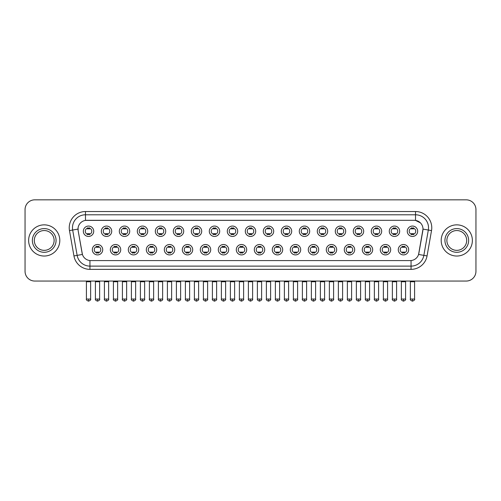 <?xml version="1.0" encoding="UTF-8"?>
<svg xmlns="http://www.w3.org/2000/svg" width="501" height="501" viewBox="0 0 501 501"><rect width="100%" height="100%" fill="white"/><g stroke="black" fill="none" stroke-linecap="round" stroke-linejoin="round"><path stroke-width="0.75" d="M120.722 249.705A5.198 5.198 0 0 1 115.524 254.903A5.198 5.198 0 0 1 110.326 249.705A5.198 5.198 0 0 1 115.524 244.507A5.198 5.198 0 0 1 120.722 249.705M112.274 249.705A3.25 3.25 0 0 0 115.524 252.955A3.25 3.25 0 0 0 118.768 249.705A3.25 3.25 0 0 0 115.524 246.454A3.25 3.25 0 0 0 112.274 249.705M138.714 249.705A5.198 5.198 0 0 1 133.516 254.903A5.198 5.198 0 0 1 128.319 249.705A5.198 5.198 0 0 1 133.516 244.507A5.198 5.198 0 0 1 138.714 249.705M130.273 249.705A3.25 3.25 0 0 0 133.516 252.955A3.25 3.25 0 0 0 136.767 249.705A3.25 3.25 0 0 0 133.516 246.454A3.25 3.25 0 0 0 130.273 249.705M156.713 249.705A5.198 5.198 0 0 1 151.515 254.903A5.198 5.198 0 0 1 146.317 249.705A5.198 5.198 0 0 1 151.515 244.507A5.198 5.198 0 0 1 156.713 249.705M148.271 249.705A3.25 3.25 0 0 0 151.515 252.955A3.25 3.25 0 0 0 154.765 249.705A3.25 3.25 0 0 0 151.515 246.454A3.25 3.25 0 0 0 148.271 249.705M174.711 249.705A5.198 5.198 0 0 1 169.513 254.903A5.198 5.198 0 0 1 164.315 249.705A5.198 5.198 0 0 1 169.513 244.507A5.198 5.198 0 0 1 174.711 249.705M166.263 249.705A3.25 3.25 0 0 0 169.513 252.955A3.25 3.25 0 0 0 172.764 249.705A3.25 3.25 0 0 0 169.513 246.454A3.25 3.25 0 0 0 166.263 249.705M192.71 249.705A5.198 5.198 0 0 1 187.512 254.903A5.198 5.198 0 0 1 182.314 249.705A5.198 5.198 0 0 1 187.512 244.507A5.198 5.198 0 0 1 192.71 249.705M184.262 249.705A3.25 3.25 0 0 0 187.512 252.955A3.25 3.25 0 0 0 190.762 249.705A3.25 3.25 0 0 0 187.512 246.454A3.25 3.25 0 0 0 184.262 249.705M210.708 249.705A5.198 5.198 0 0 1 205.51 254.903A5.198 5.198 0 0 1 200.312 249.705A5.198 5.198 0 0 1 205.51 244.507A5.198 5.198 0 0 1 210.708 249.705M202.26 249.705A3.25 3.25 0 0 0 205.51 252.955A3.25 3.25 0 0 0 208.754 249.705A3.25 3.25 0 0 0 205.51 246.454A3.25 3.25 0 0 0 202.26 249.705M228.7 249.705A5.198 5.198 0 0 1 223.502 254.903A5.198 5.198 0 0 1 218.304 249.705A5.198 5.198 0 0 1 223.502 244.507A5.198 5.198 0 0 1 228.7 249.705M220.258 249.705A3.25 3.25 0 0 0 223.502 252.955A3.25 3.25 0 0 0 226.753 249.705A3.25 3.25 0 0 0 223.502 246.454A3.25 3.25 0 0 0 220.258 249.705M246.699 249.705A5.198 5.198 0 0 1 241.501 254.903A5.198 5.198 0 0 1 236.303 249.705A5.198 5.198 0 0 1 241.501 244.507A5.198 5.198 0 0 1 246.699 249.705M238.251 249.705A3.25 3.25 0 0 0 241.501 252.955A3.25 3.25 0 0 0 244.751 249.705A3.25 3.25 0 0 0 241.501 246.454A3.25 3.25 0 0 0 238.251 249.705M264.697 249.705A5.198 5.198 0 0 1 259.499 254.903A5.198 5.198 0 0 1 254.301 249.705A5.198 5.198 0 0 1 259.499 244.507A5.198 5.198 0 0 1 264.697 249.705M256.249 249.705A3.25 3.25 0 0 0 259.499 252.955A3.25 3.25 0 0 0 262.749 249.705A3.25 3.25 0 0 0 259.499 246.454A3.25 3.25 0 0 0 256.249 249.705M282.696 249.705A5.198 5.198 0 0 1 277.498 254.903A5.198 5.198 0 0 1 272.3 249.705A5.198 5.198 0 0 1 277.498 244.507A5.198 5.198 0 0 1 282.696 249.705M274.247 249.705A3.25 3.25 0 0 0 277.498 252.955A3.25 3.25 0 0 0 280.742 249.705A3.25 3.25 0 0 0 277.498 246.454A3.25 3.25 0 0 0 274.247 249.705M300.688 249.705A5.198 5.198 0 0 1 295.49 254.903A5.198 5.198 0 0 1 290.292 249.705A5.198 5.198 0 0 1 295.49 244.507A5.198 5.198 0 0 1 300.688 249.705M292.246 249.705A3.25 3.25 0 0 0 295.49 252.955A3.25 3.25 0 0 0 298.74 249.705A3.25 3.25 0 0 0 295.49 246.454A3.25 3.25 0 0 0 292.246 249.705M318.686 249.705A5.198 5.198 0 0 1 313.488 254.903A5.198 5.198 0 0 1 308.29 249.705A5.198 5.198 0 0 1 313.488 244.507A5.198 5.198 0 0 1 318.686 249.705M310.238 249.705A3.25 3.25 0 0 0 313.488 252.955A3.25 3.25 0 0 0 316.738 249.705A3.25 3.25 0 0 0 313.488 246.454A3.25 3.25 0 0 0 310.238 249.705M336.685 249.705A5.198 5.198 0 0 1 331.487 254.903A5.198 5.198 0 0 1 326.289 249.705A5.198 5.198 0 0 1 331.487 244.507A5.198 5.198 0 0 1 336.685 249.705M328.236 249.705A3.25 3.25 0 0 0 331.487 252.955A3.25 3.25 0 0 0 334.737 249.705A3.25 3.25 0 0 0 331.487 246.454A3.25 3.25 0 0 0 328.236 249.705M354.683 249.705A5.198 5.198 0 0 1 349.485 254.903A5.198 5.198 0 0 1 344.287 249.705A5.198 5.198 0 0 1 349.485 244.507A5.198 5.198 0 0 1 354.683 249.705M346.235 249.705A3.25 3.25 0 0 0 349.485 252.955A3.25 3.25 0 0 0 352.729 249.705A3.25 3.25 0 0 0 349.485 246.454A3.25 3.25 0 0 0 346.235 249.705M372.681 249.705A5.198 5.198 0 0 1 367.483 254.903A5.198 5.198 0 0 1 362.286 249.705A5.198 5.198 0 0 1 367.483 244.507A5.198 5.198 0 0 1 372.681 249.705M364.233 249.705A3.25 3.25 0 0 0 367.483 252.955A3.25 3.25 0 0 0 370.727 249.705A3.25 3.25 0 0 0 367.483 246.454A3.25 3.25 0 0 0 364.233 249.705M390.674 249.705A5.198 5.198 0 0 1 385.476 254.903A5.198 5.198 0 0 1 380.278 249.705A5.198 5.198 0 0 1 385.476 244.507A5.198 5.198 0 0 1 390.674 249.705M382.232 249.705A3.25 3.25 0 0 0 385.476 252.955A3.25 3.25 0 0 0 388.726 249.705A3.25 3.25 0 0 0 385.476 246.454A3.25 3.25 0 0 0 382.232 249.705M408.672 249.705A5.198 5.198 0 0 1 403.474 254.903A5.198 5.198 0 0 1 398.276 249.705A5.198 5.198 0 0 1 403.474 244.507A5.198 5.198 0 0 1 408.672 249.705M400.224 249.705A3.25 3.25 0 0 0 403.474 252.955A3.25 3.25 0 0 0 406.724 249.705A3.25 3.25 0 0 0 403.474 246.454A3.25 3.25 0 0 0 400.224 249.705M102.724 249.705A5.198 5.198 0 0 1 97.526 254.903A5.198 5.198 0 0 1 92.328 249.705A5.198 5.198 0 0 1 97.526 244.507A5.198 5.198 0 0 1 102.724 249.705M94.276 249.705A3.25 3.25 0 0 0 97.526 252.955A3.25 3.25 0 0 0 100.776 249.705A3.25 3.25 0 0 0 97.526 246.454A3.25 3.25 0 0 0 94.276 249.705M111.723 231.255A5.198 5.198 0 0 1 106.525 236.447A5.198 5.198 0 0 1 101.327 231.255A5.198 5.198 0 0 1 106.525 226.057A5.198 5.198 0 0 1 111.723 231.255M103.275 231.255A3.25 3.25 0 0 0 106.525 234.499A3.25 3.25 0 0 0 109.775 231.255A3.25 3.25 0 0 0 106.525 228.005A3.25 3.25 0 0 0 103.275 231.255M129.721 231.255A5.198 5.198 0 0 1 124.524 236.447A5.198 5.198 0 0 1 119.326 231.255A5.198 5.198 0 0 1 124.524 226.057A5.198 5.198 0 0 1 129.721 231.255M121.273 231.255A3.25 3.25 0 0 0 124.524 234.499A3.25 3.25 0 0 0 127.768 231.255A3.25 3.25 0 0 0 124.524 228.005A3.25 3.25 0 0 0 121.273 231.255M147.714 231.255A5.198 5.198 0 0 1 142.516 236.447A5.198 5.198 0 0 1 137.318 231.255A5.198 5.198 0 0 1 142.516 226.057A5.198 5.198 0 0 1 147.714 231.255M139.272 231.255A3.25 3.25 0 0 0 142.516 234.499A3.25 3.25 0 0 0 145.766 231.255A3.25 3.25 0 0 0 142.516 228.005A3.25 3.25 0 0 0 139.272 231.255M165.712 231.255A5.198 5.198 0 0 1 160.514 236.447A5.198 5.198 0 0 1 155.316 231.255A5.198 5.198 0 0 1 160.514 226.057A5.198 5.198 0 0 1 165.712 231.255M157.264 231.255A3.25 3.25 0 0 0 160.514 234.499A3.25 3.25 0 0 0 163.764 231.255A3.25 3.25 0 0 0 160.514 228.005A3.25 3.25 0 0 0 157.264 231.255M183.71 231.255A5.198 5.198 0 0 1 178.513 236.447A5.198 5.198 0 0 1 173.315 231.255A5.198 5.198 0 0 1 178.513 226.057A5.198 5.198 0 0 1 183.71 231.255M175.262 231.255A3.25 3.25 0 0 0 178.513 234.499A3.25 3.25 0 0 0 181.763 231.255A3.25 3.25 0 0 0 178.513 228.005A3.25 3.25 0 0 0 175.262 231.255M201.709 231.255A5.198 5.198 0 0 1 196.511 236.447A5.198 5.198 0 0 1 191.313 231.255A5.198 5.198 0 0 1 196.511 226.057A5.198 5.198 0 0 1 201.709 231.255M193.261 231.255A3.25 3.25 0 0 0 196.511 234.499A3.25 3.25 0 0 0 199.755 231.255A3.25 3.25 0 0 0 196.511 228.005A3.25 3.25 0 0 0 193.261 231.255M219.701 231.255A5.198 5.198 0 0 1 214.503 236.447A5.198 5.198 0 0 1 209.305 231.255A5.198 5.198 0 0 1 214.503 226.057A5.198 5.198 0 0 1 219.701 231.255M211.259 231.255A3.25 3.25 0 0 0 214.503 234.499A3.25 3.25 0 0 0 217.753 231.255A3.25 3.25 0 0 0 214.503 228.005A3.25 3.25 0 0 0 211.259 231.255M237.699 231.255A5.198 5.198 0 0 1 232.502 236.447A5.198 5.198 0 0 1 227.304 231.255A5.198 5.198 0 0 1 232.502 226.057A5.198 5.198 0 0 1 237.699 231.255M229.251 231.255A3.25 3.25 0 0 0 232.502 234.499A3.25 3.25 0 0 0 235.752 231.255A3.25 3.25 0 0 0 232.502 228.005A3.25 3.25 0 0 0 229.251 231.255M255.698 231.255A5.198 5.198 0 0 1 250.5 236.447A5.198 5.198 0 0 1 245.302 231.255A5.198 5.198 0 0 1 250.5 226.057A5.198 5.198 0 0 1 255.698 231.255M247.25 231.255A3.25 3.25 0 0 0 250.5 234.499A3.25 3.25 0 0 0 253.75 231.255A3.25 3.25 0 0 0 250.5 228.005A3.25 3.25 0 0 0 247.25 231.255M273.696 231.255A5.198 5.198 0 0 1 268.498 236.447A5.198 5.198 0 0 1 263.301 231.255A5.198 5.198 0 0 1 268.498 226.057A5.198 5.198 0 0 1 273.696 231.255M265.248 231.255A3.25 3.25 0 0 0 268.498 234.499A3.25 3.25 0 0 0 271.749 231.255A3.25 3.25 0 0 0 268.498 228.005A3.25 3.25 0 0 0 265.248 231.255M291.695 231.255A5.198 5.198 0 0 1 286.497 236.447A5.198 5.198 0 0 1 281.299 231.255A5.198 5.198 0 0 1 286.497 226.057A5.198 5.198 0 0 1 291.695 231.255M283.247 231.255A3.25 3.25 0 0 0 286.497 234.499A3.25 3.25 0 0 0 289.741 231.255A3.25 3.25 0 0 0 286.497 228.005A3.25 3.25 0 0 0 283.247 231.255M309.687 231.255A5.198 5.198 0 0 1 304.489 236.447A5.198 5.198 0 0 1 299.291 231.255A5.198 5.198 0 0 1 304.489 226.057A5.198 5.198 0 0 1 309.687 231.255M301.245 231.255A3.25 3.25 0 0 0 304.489 234.499A3.25 3.25 0 0 0 307.739 231.255A3.25 3.25 0 0 0 304.489 228.005A3.25 3.25 0 0 0 301.245 231.255M327.685 231.255A5.198 5.198 0 0 1 322.487 236.447A5.198 5.198 0 0 1 317.29 231.255A5.198 5.198 0 0 1 322.487 226.057A5.198 5.198 0 0 1 327.685 231.255M319.237 231.255A3.25 3.25 0 0 0 322.487 234.499A3.25 3.25 0 0 0 325.738 231.255A3.25 3.25 0 0 0 322.487 228.005A3.25 3.25 0 0 0 319.237 231.255M345.684 231.255A5.198 5.198 0 0 1 340.486 236.447A5.198 5.198 0 0 1 335.288 231.255A5.198 5.198 0 0 1 340.486 226.057A5.198 5.198 0 0 1 345.684 231.255M337.236 231.255A3.25 3.25 0 0 0 340.486 234.499A3.25 3.25 0 0 0 343.736 231.255A3.25 3.25 0 0 0 340.486 228.005A3.25 3.25 0 0 0 337.236 231.255M363.682 231.255A5.198 5.198 0 0 1 358.484 236.447A5.198 5.198 0 0 1 353.286 231.255A5.198 5.198 0 0 1 358.484 226.057A5.198 5.198 0 0 1 363.682 231.255M355.234 231.255A3.25 3.25 0 0 0 358.484 234.499A3.25 3.25 0 0 0 361.728 231.255A3.25 3.25 0 0 0 358.484 228.005A3.25 3.25 0 0 0 355.234 231.255M381.674 231.255A5.198 5.198 0 0 1 376.476 236.447A5.198 5.198 0 0 1 371.279 231.255A5.198 5.198 0 0 1 376.476 226.057A5.198 5.198 0 0 1 381.674 231.255M373.232 231.255A3.25 3.25 0 0 0 376.476 234.499A3.25 3.25 0 0 0 379.727 231.255A3.25 3.25 0 0 0 376.476 228.005A3.25 3.25 0 0 0 373.232 231.255M399.673 231.255A5.198 5.198 0 0 1 394.475 236.447A5.198 5.198 0 0 1 389.277 231.255A5.198 5.198 0 0 1 394.475 226.057A5.198 5.198 0 0 1 399.673 231.255M391.225 231.255A3.25 3.25 0 0 0 394.475 234.499A3.25 3.25 0 0 0 397.725 231.255A3.25 3.25 0 0 0 394.475 228.005A3.25 3.25 0 0 0 391.225 231.255M417.671 231.255A5.198 5.198 0 0 1 412.473 236.447A5.198 5.198 0 0 1 407.275 231.255A5.198 5.198 0 0 1 412.473 226.057A5.198 5.198 0 0 1 417.671 231.255M409.223 231.255A3.25 3.25 0 0 0 412.473 234.499A3.25 3.25 0 0 0 415.724 231.255A3.25 3.25 0 0 0 412.473 228.005A3.25 3.25 0 0 0 409.223 231.255M93.725 231.255A5.198 5.198 0 0 1 88.527 236.447A5.198 5.198 0 0 1 83.329 231.255A5.198 5.198 0 0 1 88.527 226.057A5.198 5.198 0 0 1 93.725 231.255M85.276 231.255A3.25 3.25 0 0 0 88.527 234.499A3.25 3.25 0 0 0 91.777 231.255A3.25 3.25 0 0 0 88.527 228.005A3.25 3.25 0 0 0 85.276 231.255M73.948 255.936L69.476 230.598A16.245 16.245 0 0 1 85.471 211.535L415.529 211.535A16.245 16.245 0 0 1 431.524 230.598L427.052 255.936A16.245 16.245 0 0 1 411.058 269.356L89.942 269.356A16.245 16.245 0 0 1 73.948 255.936L77.141 255.372L72.676 230.034A12.995 12.995 0 0 1 85.471 214.785L415.529 214.785A12.995 12.995 0 0 1 428.324 230.034L423.859 255.372A12.995 12.995 0 0 1 411.058 266.112L89.942 266.112A12.995 12.995 0 0 1 77.141 255.372L82.414 254.445L78.137 230.598A8.774 8.774 0 0 1 86.773 220.302L414.227 220.302A8.774 8.774 0 0 1 422.863 230.598L418.855 253.337A8.774 8.774 0 0 1 410.219 260.589L90.781 260.589A8.774 8.774 0 0 1 82.145 253.337L78.137 230.598L78.1 227.773M28.626 240.449A15.594 15.594 0 0 0 44.22 256.036A15.594 15.594 0 0 0 59.807 240.449A15.594 15.594 0 0 0 44.22 224.855A15.594 15.594 0 0 0 28.626 240.449A15.594 15.594 0 0 0 44.22 256.036A15.594 15.594 0 0 0 59.807 240.449A15.594 15.594 0 0 0 44.22 224.855A15.594 15.594 0 0 0 28.626 240.449M441.193 240.449A15.594 15.594 0 0 0 456.78 256.036A15.594 15.594 0 0 0 472.374 240.449A15.594 15.594 0 0 0 456.78 224.855A15.594 15.594 0 0 0 441.193 240.449A15.594 15.594 0 0 0 456.78 256.036A15.594 15.594 0 0 0 472.374 240.449A15.594 15.594 0 0 0 456.78 224.855A15.594 15.594 0 0 0 441.193 240.449M85.471 211.535L85.471 220.402L414.227 220.302L415.529 220.402L420.427 222.87M410.219 260.589L90.781 260.589M428.324 230.034L423.001 229.095L418.585 254.445L423.859 255.372L428.324 230.034L431.524 230.598M475.95 209.587A9.744 9.744 0 0 0 466.206 199.836L34.794 199.836A9.744 9.744 0 0 0 25.05 209.587L25.05 271.304A9.744 9.744 0 0 0 34.794 281.055L466.206 281.055A9.744 9.744 0 0 0 475.95 271.304L475.95 209.587L475.95 271.304M25.05 209.587L25.05 271.304M466.206 199.836L34.794 199.836M34.794 281.055L466.206 281.055M87.55 234.687L87.55 233.547A2.492 2.492 0 0 0 89.504 233.547L89.504 234.687M88.527 299.047L86.416 299.047C85.984 299.723 86.692 300.431 88.527 301.164L88.527 299.047L90.637 299.047L90.637 281.737L86.416 281.737L86.247 281.055M90.637 281.737L90.806 281.055M89.504 227.817L89.504 228.957A2.492 2.492 0 0 0 87.55 228.957L87.55 227.817M96.549 253.143L96.549 251.997A2.492 2.492 0 0 0 98.503 251.997L98.503 253.143M97.526 299.047L95.415 299.047C94.983 299.723 95.691 300.431 97.526 301.164L97.526 299.047L99.636 299.047L99.636 281.737L95.415 281.737L95.246 281.055M99.636 281.737L99.805 281.055M98.503 246.267L98.503 247.413A2.492 2.492 0 0 0 96.549 247.413L96.549 246.267M105.548 234.687L105.548 233.547A2.492 2.492 0 0 0 107.496 233.547L107.496 234.687M106.525 299.047L104.415 299.047C103.983 299.723 104.69 300.431 106.525 301.164L106.525 299.047L108.636 299.047L108.636 281.737L104.415 281.737L104.239 281.055M108.636 281.737L108.805 281.055M107.496 227.817L107.496 228.957A2.492 2.492 0 0 0 105.548 228.957L105.548 227.817M123.547 234.687L123.547 233.547A2.492 2.492 0 0 0 125.494 233.547L125.494 234.687M124.524 299.047L122.407 299.047C121.981 299.723 122.682 300.431 124.524 301.164L124.524 299.047L126.634 299.047L126.634 281.737L122.407 281.737L122.238 281.055M126.634 281.737L126.803 281.055M125.494 227.817L125.494 228.957A2.492 2.492 0 0 0 123.547 228.957L123.547 227.817M141.545 234.687L141.545 233.547A2.492 2.492 0 0 0 143.493 233.547L143.493 234.687M142.516 299.047L140.405 299.047C139.979 299.723 140.681 300.431 142.516 301.164L142.516 299.047L144.632 299.047L144.632 281.737L140.405 281.737L140.236 281.055M144.632 281.737L144.802 281.055M143.493 227.817L143.493 228.957A2.492 2.492 0 0 0 141.545 228.957L141.545 227.817M159.543 234.687L159.543 233.547A2.492 2.492 0 0 0 161.491 233.547L161.491 234.687M160.514 299.047L158.404 299.047C157.978 299.723 158.679 300.431 160.514 301.164L160.514 299.047L162.625 299.047L162.625 281.737L158.404 281.737L158.235 281.055M162.625 281.737L162.8 281.055M161.491 227.817L161.491 228.957A2.492 2.492 0 0 0 159.543 228.957L159.543 227.817M114.547 253.143L114.547 251.997A2.492 2.492 0 0 0 116.495 251.997L116.495 253.143M115.524 299.047L113.414 299.047C112.982 299.723 113.683 300.431 115.524 301.164L115.524 299.047L117.635 299.047L117.635 281.737L113.414 281.737L113.239 281.055M117.635 281.737L117.804 281.055M116.495 246.267L116.495 247.413A2.492 2.492 0 0 0 114.547 247.413L114.547 246.267M132.546 253.143L132.546 251.997A2.492 2.492 0 0 0 134.493 251.997L134.493 253.143M133.516 299.047L131.406 299.047C130.98 299.723 131.682 300.431 133.516 301.164L133.516 299.047L135.633 299.047L135.633 281.737L131.406 281.737L131.237 281.055M135.633 281.737L135.802 281.055M134.493 246.267L134.493 247.413A2.492 2.492 0 0 0 132.546 247.413L132.546 246.267M150.544 253.143L150.544 251.997A2.492 2.492 0 0 0 152.492 251.997L152.492 253.143M151.515 299.047L149.404 299.047C148.979 299.723 149.68 300.431 151.515 301.164L151.515 299.047L153.625 299.047L153.625 281.737L149.404 281.737L149.235 281.055M153.625 281.737L153.801 281.055M152.492 246.267L152.492 247.413A2.492 2.492 0 0 0 150.544 247.413L150.544 246.267M54.121 240.449A9.901 9.901 0 0 0 44.22 230.541A9.901 9.901 0 0 0 34.312 240.449A9.901 9.901 0 0 0 44.22 250.35A9.901 9.901 0 0 0 54.121 240.449A9.901 9.901 0 0 1 44.22 250.35A9.901 9.901 0 0 1 34.312 240.449M466.688 240.449A9.901 9.901 0 0 0 456.78 230.541A9.901 9.901 0 0 0 446.879 240.449A9.901 9.901 0 0 0 456.78 250.35A9.901 9.901 0 0 0 466.688 240.449A9.901 9.901 0 0 1 456.78 250.35A9.901 9.901 0 0 1 446.879 240.449M177.536 234.687L177.536 233.547A2.492 2.492 0 0 0 179.49 233.547L179.49 234.687M178.513 299.047L176.402 299.047C175.97 299.723 176.678 300.431 178.513 301.164L178.513 299.047L180.623 299.047L180.623 281.737L176.402 281.737L176.227 281.055M180.623 281.737L180.792 281.055M179.49 227.817L179.49 228.957A2.492 2.492 0 0 0 177.536 228.957L177.536 227.817M195.534 234.687L195.534 233.547A2.492 2.492 0 0 0 197.482 233.547L197.482 234.687M196.511 299.047L194.394 299.047C193.968 299.723 194.67 300.431 196.511 301.164L196.511 299.047L198.621 299.047L198.621 281.737L194.394 281.737L194.225 281.055M198.621 281.737L198.791 281.055M197.482 227.817L197.482 228.957A2.492 2.492 0 0 0 195.534 228.957L195.534 227.817M213.532 234.687L213.532 233.547A2.492 2.492 0 0 0 215.48 233.547L215.48 234.687M214.503 299.047L212.393 299.047C211.967 299.723 212.668 300.431 214.503 301.164L214.503 299.047L216.62 299.047L216.62 281.737L212.393 281.737L212.224 281.055M216.62 281.737L216.789 281.055M215.48 227.817L215.48 228.957A2.492 2.492 0 0 0 213.532 228.957L213.532 227.817M168.536 253.143L168.536 251.997A2.492 2.492 0 0 0 170.49 251.997L170.49 253.143M169.513 299.047L167.403 299.047C166.971 299.723 167.678 300.431 169.513 301.164L169.513 299.047L171.624 299.047L171.624 281.737L167.403 281.737L167.234 281.055M171.624 281.737L171.793 281.055M170.49 246.267L170.49 247.413A2.492 2.492 0 0 0 168.536 247.413L168.536 246.267M186.535 253.143L186.535 251.997A2.492 2.492 0 0 0 188.482 251.997L188.482 253.143M187.512 299.047L185.401 299.047C184.969 299.723 185.677 300.431 187.512 301.164L187.512 299.047L189.622 299.047L189.622 281.737L185.401 281.737L185.226 281.055M189.622 281.737L189.791 281.055M188.482 246.267L188.482 247.413A2.492 2.492 0 0 0 186.535 247.413L186.535 246.267M204.533 253.143L204.533 251.997A2.492 2.492 0 0 0 206.481 251.997L206.481 253.143M205.51 299.047L203.393 299.047C202.968 299.723 203.669 300.431 205.51 301.164L205.51 299.047L207.621 299.047L207.621 281.737L203.393 281.737L203.224 281.055M207.621 281.737L207.79 281.055M206.481 246.267L206.481 247.413A2.492 2.492 0 0 0 204.533 247.413L204.533 246.267M231.531 234.687L231.531 233.547A2.492 2.492 0 0 0 233.479 233.547L233.479 234.687M232.502 299.047L230.391 299.047C229.965 299.723 230.667 300.431 232.502 301.164L232.502 299.047L234.612 299.047L234.612 281.737L230.391 281.737L230.222 281.055M234.612 281.737L234.787 281.055M233.479 227.817L233.479 228.957A2.492 2.492 0 0 0 231.531 228.957L231.531 227.817M249.523 234.687L249.523 233.547A2.492 2.492 0 0 0 251.477 233.547L251.477 234.687M250.5 299.047L248.39 299.047C247.957 299.723 248.665 300.431 250.5 301.164L250.5 299.047L252.61 299.047L252.61 281.737L248.39 281.737L248.22 281.055M252.61 281.737L252.78 281.055M251.477 227.817L251.477 228.957A2.492 2.492 0 0 0 249.523 228.957L249.523 227.817M267.521 234.687L267.521 233.547A2.492 2.492 0 0 0 269.469 233.547L269.469 234.687M268.498 299.047L266.388 299.047C265.956 299.723 266.664 300.431 268.498 301.164L268.498 299.047L270.609 299.047L270.609 281.737L266.388 281.737L266.213 281.055M270.609 281.737L270.778 281.055M269.469 227.817L269.469 228.957A2.492 2.492 0 0 0 267.521 228.957L267.521 227.817M285.52 234.687L285.52 233.547A2.492 2.492 0 0 0 287.468 233.547L287.468 234.687M286.497 299.047L284.38 299.047C283.954 299.723 284.656 300.431 286.497 301.164L286.497 299.047L288.607 299.047L288.607 281.737L284.38 281.737L284.211 281.055M288.607 281.737L288.776 281.055M287.468 227.817L287.468 228.957A2.492 2.492 0 0 0 285.52 228.957L285.52 227.817M303.518 234.687L303.518 233.547A2.492 2.492 0 0 0 305.466 233.547L305.466 234.687M304.489 299.047L302.379 299.047C301.953 299.723 302.654 300.431 304.489 301.164L304.489 299.047L306.606 299.047L306.606 281.737L302.379 281.737L302.209 281.055M306.606 281.737L306.775 281.055M305.466 227.817L305.466 228.957A2.492 2.492 0 0 0 303.518 228.957L303.518 227.817M222.532 253.143L222.532 251.997A2.492 2.492 0 0 0 224.479 251.997L224.479 253.143M223.502 299.047L221.392 299.047C220.966 299.723 221.667 300.431 223.502 301.164L223.502 299.047L225.619 299.047L225.619 281.737L221.392 281.737L221.223 281.055M225.619 281.737L225.788 281.055M224.479 246.267L224.479 247.413A2.492 2.492 0 0 0 222.532 247.413L222.532 246.267M240.524 253.143L240.524 251.997A2.492 2.492 0 0 0 242.478 251.997L242.478 253.143M241.501 299.047L239.39 299.047C238.964 299.723 239.666 300.431 241.501 301.164L241.501 299.047L243.611 299.047L243.611 281.737L239.39 281.737L239.221 281.055M243.611 281.737L243.787 281.055M242.478 246.267L242.478 247.413A2.492 2.492 0 0 0 240.524 247.413L240.524 246.267M258.522 253.143L258.522 251.997A2.492 2.492 0 0 0 260.476 251.997L260.476 253.143M259.499 299.047L257.389 299.047C256.957 299.723 257.664 300.431 259.499 301.164L259.499 299.047L261.61 299.047L261.61 281.737L257.389 281.737L257.213 281.055M261.61 281.737L261.779 281.055M260.476 246.267L260.476 247.413A2.492 2.492 0 0 0 258.522 247.413L258.522 246.267M276.521 253.143L276.521 251.997A2.492 2.492 0 0 0 278.468 251.997L278.468 253.143M277.498 299.047L275.381 299.047C274.955 299.723 275.656 300.431 277.498 301.164L277.498 299.047L279.608 299.047L279.608 281.737L275.381 281.737L275.212 281.055M279.608 281.737L279.777 281.055M278.468 246.267L278.468 247.413A2.492 2.492 0 0 0 276.521 247.413L276.521 246.267M294.519 253.143L294.519 251.997A2.492 2.492 0 0 0 296.467 251.997L296.467 253.143M295.49 299.047L293.379 299.047C292.953 299.723 293.655 300.431 295.49 301.164L295.49 299.047L297.607 299.047L297.607 281.737L293.379 281.737L293.21 281.055M297.607 281.737L297.776 281.055M296.467 246.267L296.467 247.413A2.492 2.492 0 0 0 294.519 247.413L294.519 246.267M321.51 234.687L321.51 233.547A2.492 2.492 0 0 0 323.464 233.547L323.464 234.687M322.487 299.047L320.377 299.047C319.951 299.723 320.653 300.431 322.487 301.164L322.487 299.047L324.598 299.047L324.598 281.737L320.377 281.737L320.208 281.055M324.598 281.737L324.773 281.055M323.464 227.817L323.464 228.957A2.492 2.492 0 0 0 321.51 228.957L321.51 227.817M339.509 234.687L339.509 233.547A2.492 2.492 0 0 0 341.457 233.547L341.457 234.687M340.486 299.047L338.375 299.047C337.943 299.723 338.651 300.431 340.486 301.164L340.486 299.047L342.596 299.047L342.596 281.737L338.375 281.737L338.2 281.055M342.596 281.737L342.765 281.055M341.457 227.817L341.457 228.957A2.492 2.492 0 0 0 339.509 228.957L339.509 227.817M357.507 234.687L357.507 233.547A2.492 2.492 0 0 0 359.455 233.547L359.455 234.687M358.484 299.047L356.368 299.047C355.942 299.723 356.643 300.431 358.484 301.164L358.484 299.047L360.595 299.047L360.595 281.737L356.368 281.737L356.198 281.055M360.595 281.737L360.764 281.055M359.455 227.817L359.455 228.957A2.492 2.492 0 0 0 357.507 228.957L357.507 227.817M375.506 234.687L375.506 233.547A2.492 2.492 0 0 0 377.453 233.547L377.453 234.687M376.476 299.047L374.366 299.047C373.94 299.723 374.642 300.431 376.476 301.164L376.476 299.047L378.593 299.047L378.593 281.737L374.366 281.737L374.197 281.055M378.593 281.737L378.762 281.055M377.453 227.817L377.453 228.957A2.492 2.492 0 0 0 375.506 228.957L375.506 227.817M393.504 234.687L393.504 233.547A2.492 2.492 0 0 0 395.452 233.547L395.452 234.687M394.475 299.047L392.364 299.047C391.939 299.723 392.64 300.431 394.475 301.164L394.475 299.047L396.585 299.047L396.585 281.737L392.364 281.737L392.195 281.055M396.585 281.737L396.761 281.055M395.452 227.817L395.452 228.957A2.492 2.492 0 0 0 393.504 228.957L393.504 227.817M411.496 234.687L411.496 233.547A2.492 2.492 0 0 0 413.45 233.547L413.45 234.687M412.473 299.047L410.363 299.047C409.931 299.723 410.638 300.431 412.473 301.164L412.473 299.047L414.584 299.047L414.584 281.737L410.363 281.737L410.194 281.055M414.584 281.737L414.753 281.055M413.45 227.817L413.45 228.957A2.492 2.492 0 0 0 411.496 228.957L411.496 227.817M312.518 253.143L312.518 251.997A2.492 2.492 0 0 0 314.465 251.997L314.465 253.143M313.488 299.047L311.378 299.047C310.952 299.723 311.653 300.431 313.488 301.164L313.488 299.047L315.599 299.047L315.599 281.737L311.378 281.737L311.209 281.055M315.599 281.737L315.774 281.055M314.465 246.267L314.465 247.413A2.492 2.492 0 0 0 312.518 247.413L312.518 246.267M330.51 253.143L330.51 251.997A2.492 2.492 0 0 0 332.464 251.997L332.464 253.143M331.487 299.047L329.376 299.047C328.944 299.723 329.652 300.431 331.487 301.164L331.487 299.047L333.597 299.047L333.597 281.737L329.376 281.737L329.207 281.055M333.597 281.737L333.766 281.055M332.464 246.267L332.464 247.413A2.492 2.492 0 0 0 330.51 247.413L330.51 246.267M348.508 253.143L348.508 251.997A2.492 2.492 0 0 0 350.456 251.997L350.456 253.143M349.485 299.047L347.375 299.047C346.942 299.723 347.65 300.431 349.485 301.164L349.485 299.047L351.596 299.047L351.596 281.737L347.375 281.737L347.199 281.055M351.596 281.737L351.765 281.055M350.456 246.267L350.456 247.413A2.492 2.492 0 0 0 348.508 247.413L348.508 246.267M366.507 253.143L366.507 251.997A2.492 2.492 0 0 0 368.454 251.997L368.454 253.143M367.483 299.047L365.367 299.047C364.941 299.723 365.642 300.431 367.483 301.164L367.483 299.047L369.594 299.047L369.594 281.737L365.367 281.737L365.198 281.055M369.594 281.737L369.763 281.055M368.454 246.267L368.454 247.413A2.492 2.492 0 0 0 366.507 247.413L366.507 246.267M384.505 253.143L384.505 251.997A2.492 2.492 0 0 0 386.453 251.997L386.453 253.143M385.476 299.047L383.365 299.047C382.939 299.723 383.641 300.431 385.476 301.164L385.476 299.047L387.586 299.047L387.586 281.737L383.365 281.737L383.196 281.055M387.586 281.737L387.761 281.055M386.453 246.267L386.453 247.413A2.492 2.492 0 0 0 384.505 247.413L384.505 246.267M402.497 253.143L402.497 251.997A2.492 2.492 0 0 0 404.451 251.997L404.451 253.143M403.474 299.047L401.364 299.047C400.932 299.723 401.639 300.431 403.474 301.164L403.474 299.047L405.585 299.047L405.585 281.737L401.364 281.737L401.195 281.055M405.585 281.737L405.754 281.055M404.451 246.267L404.451 247.413A2.492 2.492 0 0 0 402.497 247.413L402.497 246.267M415.529 211.535L415.529 220.402M69.476 230.598L72.676 230.034A12.995 12.995 0 0 1 72.476 227.773M72.676 230.034L77.999 229.095M411.058 260.545L411.058 269.356M89.942 269.356L89.942 260.545M423.859 255.372L427.052 255.936M56.068 240.449A11.849 11.849 0 0 0 44.22 228.594A11.849 11.849 0 0 0 32.365 240.449A11.849 11.849 0 0 0 44.22 252.297A11.849 11.849 0 0 0 56.068 240.449M468.635 240.449A11.849 11.849 0 0 0 456.78 228.594A11.849 11.849 0 0 0 444.932 240.449A11.849 11.849 0 0 0 456.78 252.297A11.849 11.849 0 0 0 468.635 240.449M86.416 299.047L86.416 281.737M90.637 299.047C91.069 299.723 90.362 300.431 88.527 301.164M95.415 299.047L95.415 281.737M99.636 299.047C100.068 299.723 99.361 300.431 97.526 301.164M104.415 299.047L104.415 281.737M108.636 299.047C109.061 299.723 108.36 300.431 106.525 301.164M122.407 299.047L122.407 281.737M126.634 299.047C127.06 299.723 126.358 300.431 124.524 301.164M140.405 299.047L140.405 281.737M144.632 299.047C145.058 299.723 144.357 300.431 142.516 301.164M158.404 299.047L158.404 281.737M162.625 299.047C163.057 299.723 162.349 300.431 160.514 301.164M113.414 299.047L113.414 281.737M117.635 299.047C118.061 299.723 117.359 300.431 115.524 301.164M131.406 299.047L131.406 281.737M135.633 299.047C136.059 299.723 135.358 300.431 133.516 301.164M149.404 299.047L149.404 281.737M153.625 299.047C154.058 299.723 153.35 300.431 151.515 301.164M176.402 299.047L176.402 281.737M180.623 299.047C181.049 299.723 180.347 300.431 178.513 301.164M194.394 299.047L194.394 281.737M198.621 299.047C199.047 299.723 198.346 300.431 196.511 301.164M212.393 299.047L212.393 281.737M216.62 299.047C217.046 299.723 216.344 300.431 214.503 301.164M167.403 299.047L167.403 281.737M171.624 299.047C172.056 299.723 171.348 300.431 169.513 301.164M185.401 299.047L185.401 281.737M189.622 299.047C190.048 299.723 189.347 300.431 187.512 301.164M203.393 299.047L203.393 281.737M207.621 299.047C208.047 299.723 207.345 300.431 205.51 301.164M230.391 299.047L230.391 281.737M234.612 299.047C235.044 299.723 234.336 300.431 232.502 301.164M248.39 299.047L248.39 281.737M252.61 299.047C253.043 299.723 252.335 300.431 250.5 301.164M266.388 299.047L266.388 281.737M270.609 299.047C271.035 299.723 270.333 300.431 268.498 301.164M284.38 299.047L284.38 281.737M288.607 299.047C289.033 299.723 288.332 300.431 286.497 301.164M302.379 299.047L302.379 281.737M306.606 299.047C307.032 299.723 306.33 300.431 304.489 301.164M221.392 299.047L221.392 281.737M225.619 299.047C226.045 299.723 225.344 300.431 223.502 301.164M239.39 299.047L239.39 281.737M243.611 299.047C244.043 299.723 243.336 300.431 241.501 301.164M257.389 299.047L257.389 281.737M261.61 299.047C262.036 299.723 261.334 300.431 259.499 301.164M275.381 299.047L275.381 281.737M279.608 299.047C280.034 299.723 279.333 300.431 277.498 301.164M293.379 299.047L293.379 281.737M297.607 299.047C298.032 299.723 297.331 300.431 295.49 301.164M320.377 299.047L320.377 281.737M324.598 299.047C325.03 299.723 324.322 300.431 322.487 301.164M338.375 299.047L338.375 281.737M342.596 299.047C343.022 299.723 342.321 300.431 340.486 301.164M356.368 299.047L356.368 281.737M360.595 299.047C361.021 299.723 360.319 300.431 358.484 301.164M374.366 299.047L374.366 281.737M378.593 299.047C379.019 299.723 378.318 300.431 376.476 301.164M392.364 299.047L392.364 281.737M396.585 299.047C397.017 299.723 396.31 300.431 394.475 301.164M410.363 299.047L410.363 281.737M414.584 299.047C415.016 299.723 414.308 300.431 412.473 301.164M311.378 299.047L311.378 281.737M315.599 299.047C316.031 299.723 315.323 300.431 313.488 301.164M329.376 299.047L329.376 281.737M333.597 299.047C334.029 299.723 333.322 300.431 331.487 301.164M347.375 299.047L347.375 281.737M351.596 299.047C352.021 299.723 351.32 300.431 349.485 301.164M365.367 299.047L365.367 281.737M369.594 299.047C370.02 299.723 369.318 300.431 367.483 301.164M383.365 299.047L383.365 281.737M387.586 299.047C388.018 299.723 387.317 300.431 385.476 301.164M401.364 299.047L401.364 281.737M405.585 299.047C406.017 299.723 405.309 300.431 403.474 301.164"/></g></svg>
